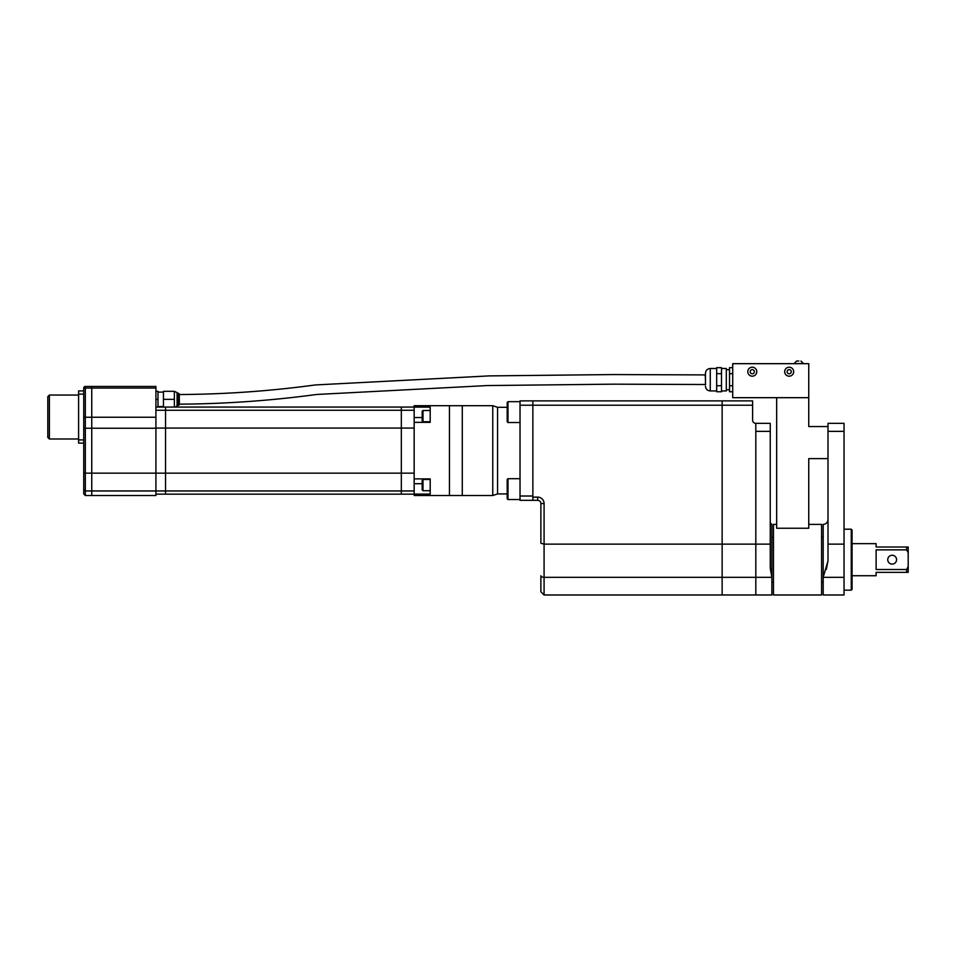 <?xml version="1.0" encoding="UTF-8"?>
<svg xmlns="http://www.w3.org/2000/svg" width="956" height="956" viewBox="0 0 956 956"><rect width="100%" height="100%" fill="white"/><g stroke="black" fill="none" stroke-linecap="round" stroke-linejoin="round"><path stroke-width="1.43" d="M851.258 529.206L852.059 530.006L852.059 589.362L851.258 590.163L851.258 529.206L844.04 529.206M887.754 559.69A4.41 4.41 0 0 0 892.163 564.1A4.41 4.41 0 0 0 896.573 559.69A4.41 4.41 0 0 0 892.163 555.269A4.41 4.41 0 0 0 887.754 559.69M852.059 575.727L876.114 575.727L876.114 572.357L906.599 572.357L906.599 569.525L876.114 569.525L876.114 549.855L906.599 549.855L906.599 547.011L876.114 547.011L876.114 543.641L852.059 543.641M906.599 547.011L908.2 547.011L908.2 572.357L906.599 572.357M906.599 549.855L908.2 552.771M908.2 566.597L906.599 569.525M826.319 569.441L828.004 560.837L828.004 544.131L844.04 544.131L844.04 431.359L828.004 431.359L828.004 423.341L844.04 423.341L844.04 431.359M828.004 560.837L823.188 577.328L844.04 577.328L844.04 594.979L823.188 594.979L823.188 524.402C826.103 524.115 827.717 522.502 828.004 519.586M540.881 543.271L540.881 503.549L540.881 543.271L544.084 544.131L544.084 594.979L771.862 594.979L771.862 577.328L770.249 568.007L771.862 577.328L771.862 524.402L770.249 522.789M828.004 458.629L808.752 458.629L808.752 528.25L776.666 528.25L776.666 397.684M808.752 524.402L821.586 524.402L821.586 594.979L773.464 594.979L773.464 524.402L776.666 524.402M844.04 577.328L844.04 544.131M828.004 544.131L828.004 431.359M544.084 594.979L540.881 591.764L540.881 575.727A3.203 1.601 180 0 0 544.084 577.328L722.139 577.328L722.139 594.979L722.139 577.328L755.814 577.328L755.814 594.979L755.814 544.131L770.249 544.131L770.249 431.359L755.814 431.359L755.814 544.131L755.814 423.341L770.249 423.341L770.249 431.359M770.249 568.007L770.249 544.131M828.004 426.555L808.752 426.555L808.752 397.684L732.714 397.684L732.714 363.674L808.752 363.674L808.752 397.684M771.862 577.328L755.814 577.328L755.814 544.131L722.139 544.131L722.139 400.887L752.611 400.887L752.611 405.213L532.862 405.213L532.862 400.887L722.139 400.887L722.139 577.328L722.139 544.131L544.084 544.131L544.084 503.549A6.417 6.417 0 0 0 537.666 497.132L537.666 500.335L532.862 500.335L532.862 405.213L520.028 405.213L520.028 400.887L532.862 400.887L532.862 496.009L520.028 496.009L520.028 405.213M755.814 423.341A3.203 3.203 0 0 1 752.611 420.138L752.611 405.213M544.084 503.549L540.881 503.549A3.203 3.203 0 0 0 537.666 500.335M507.995 422.528L507.194 421.727L507.194 402.476L507.995 401.675L507.995 422.528L520.028 422.528M507.194 498.745L507.995 499.546L507.194 498.745L507.194 479.506L507.995 478.693L507.995 499.546L520.028 499.546M507.194 407.304L497.574 407.304L497.574 493.917L492.758 495.519L492.758 405.703L462.286 405.703L462.286 450.611L462.286 405.703L449.451 405.703L449.451 450.611L449.451 405.703L414.163 405.703L414.163 407.125L430.2 407.125L430.2 422.337L414.163 422.337L414.163 407.065L401.329 407.065L414.163 407.065M532.862 500.335L520.028 500.335L520.028 496.009M85.335 495.519L83.734 493.917L83.734 450.611L83.734 489.699L85.335 490.966L85.335 495.519L155.912 495.519L155.912 490.966L155.912 494.168L414.163 494.168L414.163 478.884L430.2 478.884L430.2 494.097L414.163 494.097L414.163 495.519L462.286 495.519L462.286 450.611L462.286 495.519L492.758 495.519M784.685 371.693A4.493 4.493 0 0 1 789.178 367.2A4.493 4.493 0 0 1 793.671 371.693A4.493 4.493 0 0 1 789.178 376.186A4.493 4.493 0 0 1 784.685 371.693A4.493 4.493 0 0 0 789.178 376.186A4.493 4.493 0 0 0 793.671 371.693M747.795 371.693A4.493 4.493 0 0 1 752.288 367.2A4.493 4.493 0 0 1 756.782 371.693A4.493 4.493 0 0 1 752.288 376.186A4.493 4.493 0 0 1 747.795 371.693A4.493 4.493 0 0 0 752.288 376.186A4.493 4.493 0 0 0 756.782 371.693M798.81 361.021L796.635 361.021L798.81 361.021M732.714 391.757L729.512 391.757L729.512 385.734L732.714 385.734M729.512 385.734L729.512 373.688L732.714 373.688M729.512 373.688L729.512 367.678L732.714 367.678M721.493 379.711L721.493 368.49L726.309 368.49L726.309 390.944L721.493 390.944L721.493 379.711M705.456 384.515L705.456 373.294L705.456 379.711L705.229 374.907L612.951 374.561L489.09 375.899L315.169 384.957C270.046 391.1 224.768 394.29 179.334 394.529M716.677 385.734L721.493 385.734L721.493 391.757L716.677 391.757L716.677 367.678L721.493 367.678L721.493 373.688L716.677 373.688M449.451 495.519L449.451 450.611L449.451 495.519M422.982 490.715L422.182 489.914L422.182 480.282L422.982 479.482L422.982 490.715L430.2 490.715M422.982 421.739L422.182 420.939L422.182 411.307L422.982 410.506L422.982 421.739L430.2 421.739M414.163 478.884L414.163 422.337M83.734 472.228A1.601 0.92 0 0 0 85.335 473.148L91.752 473.148L91.752 490.966L91.752 388.052L85.335 388.052L85.335 490.966L91.752 490.966L91.752 495.519L91.752 490.966L165.531 490.966L165.531 494.168L165.531 490.966L401.329 490.966L401.329 494.168L401.329 490.966L414.163 490.966M83.734 450.611L83.734 429.136A1.601 0.908 0 0 1 85.335 428.228L91.752 428.228L91.752 473.148L155.912 473.148L155.912 490.966L155.912 473.148L165.531 473.148L165.531 490.966L165.531 473.148L401.329 473.148L401.329 490.966L401.329 410.255L414.163 410.255M414.163 473.148L401.329 473.148L401.329 407.065L175.02 407.065L177.087 406.097L177.087 392.593L174.362 391.327L163.452 391.327L163.452 407.065L157.991 407.065L157.991 399.345L155.912 399.345M83.734 429.136L83.734 417.258L91.752 417.258L91.752 428.228L155.912 428.228L155.912 473.148L155.912 428.073L165.531 428.073L165.531 473.148L165.531 410.255L401.329 410.255L401.329 407.065L165.531 407.065L165.531 410.255L165.531 407.065L155.912 407.065M414.163 428.073L165.531 428.073L165.531 410.255L155.912 410.255M155.912 428.228L155.912 388.052L91.752 388.052L91.752 386.451L155.912 386.451L85.335 386.451L91.752 386.451L91.752 417.258L155.912 417.258M155.912 386.451L155.912 388.052M49.401 438.995L47.8 437.394L47.8 396.656L49.401 395.043L49.401 438.995L78.595 438.995M78.595 443.118L83.734 443.118L78.595 443.118L78.595 390.92L83.734 390.92L83.734 394.135L78.595 394.135M83.734 394.135L83.734 417.258L83.734 388.052L83.734 390.92L78.595 390.92M85.335 386.451A1.601 1.601 0 0 0 83.734 388.052A1.601 1.601 0 0 1 85.335 386.451A1.601 1.601 0 0 0 83.734 388.052L85.335 388.052L85.335 386.451M157.991 399.345L157.991 391.327L155.912 391.327M174.362 391.327L174.362 399.345L163.452 399.345M174.362 399.345L174.362 407.065M178.533 393.251L179.334 394.051L179.334 404.639L178.533 405.44L178.533 393.251L177.087 393.251M532.862 497.132L537.666 497.132M791.269 371.693A2.079 2.079 0 0 0 789.178 369.614A2.079 2.079 0 0 0 787.099 371.693A2.079 2.079 0 0 0 789.178 373.784A2.079 2.079 0 0 0 791.269 371.693M754.38 371.693A2.079 2.079 0 0 0 752.288 369.614A2.079 2.079 0 0 0 750.209 371.693A2.079 2.079 0 0 0 752.288 373.784A2.079 2.079 0 0 0 754.38 371.693M800.973 361.021L803.375 363.435L794.233 363.674M705.456 373.294C705.731 370.378 707.344 368.765 710.26 368.49L710.26 390.944L716.677 390.944M414.163 417.521L422.182 417.521M422.182 483.7L414.163 483.7M78.595 439.915L83.734 439.915M851.258 590.163L844.04 590.163M771.862 537.224L773.464 537.224M821.586 537.224L823.188 537.224M821.586 582.144L823.188 582.144M771.862 582.144L773.464 582.144M507.194 402.476L507.995 401.675L520.028 401.675L507.995 401.675M507.995 478.693L520.028 478.693M497.574 493.917L507.194 493.917M497.574 407.304L492.758 405.703M794.233 363.435L796.635 361.021M726.309 369.685L729.512 369.685M726.309 389.737L729.512 389.737M710.26 368.49L716.677 368.49M710.26 390.944C707.344 390.657 705.731 389.056 705.456 386.128M422.982 479.482L430.2 479.482M422.982 410.506L430.2 410.506M49.401 395.043L78.595 395.043M163.452 392.115L157.991 392.115M163.452 406.575L157.991 406.575M178.533 405.44L177.087 405.44M179.334 404.161C225.234 403.886 270.978 400.66 316.555 394.481L487.213 385.567L613.573 384.169L705.671 384.515"/></g></svg>
